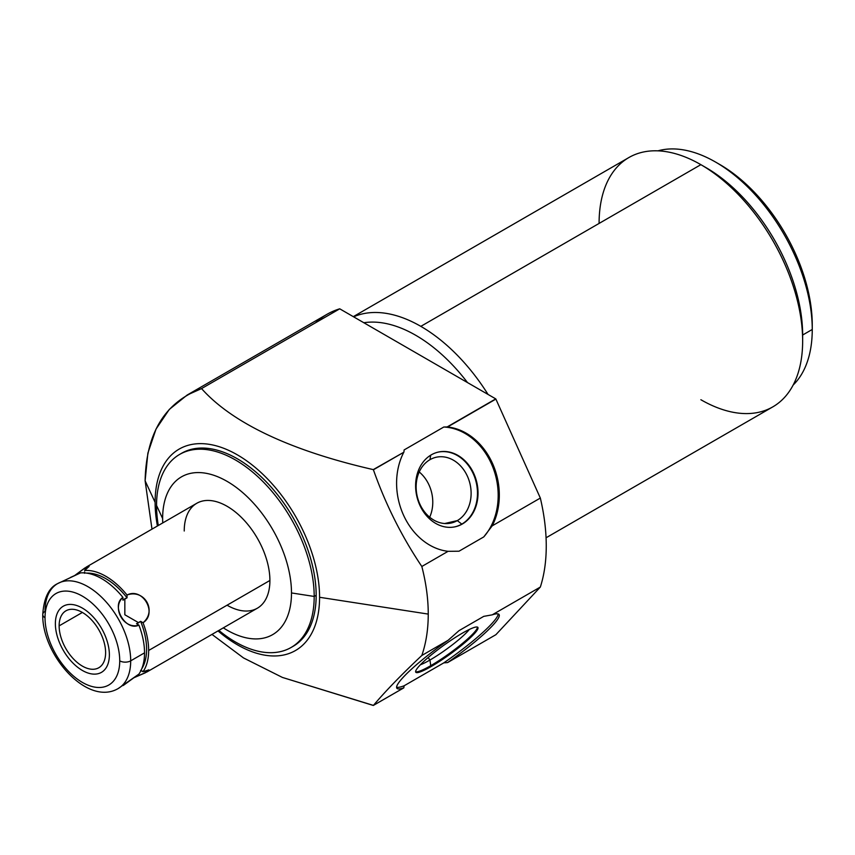 <?xml version="1.0" encoding="UTF-8"?>
<svg xmlns="http://www.w3.org/2000/svg" width="855" height="855" viewBox="0 0 855 855"><rect width="100%" height="100%" fill="white"/><g stroke="black" fill="none" stroke-linecap="round" stroke-linejoin="round"><path stroke-width="1.28" d="M162.632 518.547A91.111 52.604 -120 0 0 162.749 522.929A91.111 52.604 -120 0 1 162.632 518.547L156.55 505.444L162.632 518.547A91.111 52.604 -120 0 1 227.067 481.354A91.111 52.604 -120 0 1 291.491 592.942L314.191 596.448A111.471 64.36 60 0 1 218.88 630.424A111.471 64.36 -120 0 0 291.106 647.481A111.471 64.36 -120 0 0 314.191 596.448A111.471 64.36 -120 0 0 265.542 484.272A111.471 64.36 -120 0 0 179.636 454.411A111.471 64.36 -120 0 0 156.55 505.444A111.471 64.36 60 0 1 235.371 459.937A111.471 64.36 60 0 1 314.191 596.448L291.491 592.942A91.111 52.604 -120 0 0 227.067 481.354A91.111 52.604 -120 0 0 162.632 518.547M223.326 627.859A91.111 52.604 -120 0 0 291.491 592.942A91.111 52.604 -120 0 1 223.326 627.859M184.231 531.008A60.577 34.98 60 0 1 227.067 506.278A60.577 34.98 60 0 1 269.902 580.47A60.577 34.98 60 0 1 227.067 605.212M155.108 502.334A116.301 67.139 -120 0 0 157.416 525.996A116.301 67.139 60 0 1 155.108 502.334A116.301 67.139 60 0 1 237.348 454.849A116.301 67.139 60 0 1 319.578 597.282L428.248 614.093C428.237 629.269 426.1 643.056 421.825 655.475C401.636 674.488 385.509 691.129 373.411 705.407L282.417 677.438L243.515 657.933L211.976 634.41L243.515 657.933L282.417 677.438L373.272 705.45L403.806 687.858L404.105 685.785L443.798 662.871L447.582 662.582L495.879 634.699L540.339 587.054L492.213 614.841L483.748 616.359L459.007 630.648L483.748 616.359L492.213 614.841L540.339 587.054A181.741 104.93 -120 0 0 540.339 498.059A181.741 104.93 60 0 1 540.339 587.054L495.879 634.699L447.582 662.582A63.003 8.935 144.2 0 0 492.448 625.71A63.003 8.935 144.2 0 0 492.213 614.841A63.003 8.935 144.2 0 1 499.042 614.499A63.003 8.935 144.2 0 1 447.582 662.582L443.798 662.871L404.105 685.785A63.003 8.935 -35.8 0 1 396.592 687.238A63.003 8.935 -35.8 0 0 404.105 685.785L403.806 687.858L373.411 705.407C385.509 691.129 401.636 674.488 421.825 655.475C426.1 643.056 428.237 629.269 428.248 614.093L319.578 597.282A116.301 67.139 60 0 1 218.004 630.926A116.301 67.139 -120 0 0 319.578 597.282A116.301 67.139 -120 0 0 237.348 454.849A116.301 67.139 -120 0 0 155.108 502.334L145.115 480.788L155.108 502.334M151.987 529.138L145.115 480.788C146.184 432.972 165.004 402.245 201.545 388.587C236.782 428.066 303.482 453.674 373.272 469.609L373.411 469.78C385.52 504.172 401.647 536.406 421.825 566.48C426.1 583.046 428.237 598.917 428.248 614.093C428.237 598.917 426.1 583.046 421.825 566.48L448.095 551.315L459.007 551.208L483.748 536.929L492.213 525.846L540.339 498.059L492.213 525.846A63.003 50.659 77 0 0 492.448 463.303A63.003 50.659 77 0 0 447.582 426.966L495.75 398.89A181.741 104.93 60 0 1 495.879 399.082L447.582 426.966L495.879 399.082L540.339 498.059L495.879 399.082A181.741 104.93 -120 0 0 495.75 398.89L447.176 426.934L443.798 427.019A63.003 50.659 -103 0 1 493.495 468.925A63.003 50.659 -103 0 1 483.748 536.929L492.213 525.846A63.003 50.659 77 0 0 492.448 463.303A63.003 50.659 77 0 0 447.582 426.966L443.798 427.019A63.003 50.659 -103 0 1 493.495 468.925A63.003 50.659 -103 0 1 483.748 536.929L459.007 551.208L448.095 551.315L421.825 566.48C401.647 536.406 385.52 504.172 373.411 469.78L403.806 452.242A63.003 50.659 77 0 0 403.346 514.753A63.003 50.659 77 0 0 448.095 551.315A63.003 50.659 77 0 1 403.346 514.753A63.003 50.659 77 0 1 403.806 452.242L373.272 469.609C303.482 453.674 236.782 428.066 201.545 388.587L187.16 395.042L169.301 409.417L156.038 429.06L147.872 453.161L145.115 480.788L151.987 529.138M158.303 525.494A111.471 64.36 60 0 1 156.55 505.444A111.471 64.36 -120 0 0 158.303 525.494M179.636 454.411L181.613 453.268A111.471 64.36 60 0 1 267.508 483.139A111.471 64.36 60 0 1 316.168 595.315A111.471 64.36 60 0 1 293.083 646.348A111.471 64.36 60 0 1 292.089 646.893A111.471 64.36 -120 0 0 316.168 595.315A111.471 64.36 -120 0 0 266.867 482.455A111.471 64.36 -120 0 0 180.629 453.855M316.168 595.315L314.191 596.448L316.168 595.315M187.234 394.999L326.866 314.384A181.741 104.93 60 0 1 339.724 308.815L201.545 388.587L339.724 308.815L495.75 398.89L339.724 308.815A181.741 104.93 -120 0 0 315.613 322.73M498.187 613.933A63.003 8.935 -35.8 0 1 443.798 662.871A63.003 8.935 -35.8 0 0 498.187 613.933M431.294 666.451A38.283 5.429 144.2 0 0 473.905 634.175A38.283 5.429 144.2 0 0 462.352 633.17A38.283 5.429 144.2 0 0 419.752 665.436A38.283 5.429 144.2 0 0 431.294 666.451A38.283 5.429 144.2 0 0 463.827 643.505A38.283 5.429 144.2 0 0 477.881 627.41A38.283 5.429 144.2 0 0 462.352 633.17A38.283 5.429 144.2 0 0 429.83 656.116A38.283 5.429 144.2 0 0 415.776 672.212A38.283 5.429 144.2 0 0 431.294 666.451L430.738 665.671L431.294 666.451M459.007 630.648L448.095 640.31L421.825 655.475L448.095 640.31A63.003 8.935 144.2 0 0 403.346 677.149A63.003 8.935 144.2 0 0 403.806 687.858A63.003 8.935 144.2 0 1 396.859 688.232A63.003 8.935 144.2 0 1 448.095 640.31L459.007 630.648M404.105 449.944L403.955 451.889L404.105 449.944L443.798 427.019L404.105 449.944M462.352 523.987A38.283 30.791 77 0 0 473.905 473.788A38.283 30.791 77 0 0 431.294 454.839A38.283 30.791 77 0 0 419.752 505.049A38.283 30.791 77 0 0 462.352 523.987A38.283 30.791 77 0 0 475.572 478.052A38.283 30.791 77 0 0 438.209 452.113A38.283 30.791 77 0 0 431.294 454.839A38.283 30.791 77 0 0 418.084 500.784A38.283 30.791 77 0 0 455.448 526.723A38.283 30.791 77 0 0 462.352 523.987L461.796 524.115L462.352 523.987M363.845 322.741A136.672 78.906 60 0 1 467.514 382.591A136.672 78.906 -120 0 0 363.845 322.741M353.596 316.82A143.939 83.106 60 0 1 420.82 326.354A143.939 83.106 60 0 1 488.045 394.444A143.939 83.106 -120 0 0 420.82 326.354A143.939 83.106 -120 0 0 353.596 316.82M353.307 316.649L628.906 157.534A143.939 83.106 60 0 1 700.876 164.662L420.82 326.354L700.876 164.662A143.939 83.106 60 0 1 802.653 340.953A143.939 83.106 60 0 1 772.845 406.852L546.056 537.784M700.876 164.662L706.016 167.633A136.672 78.906 60 0 1 802.653 335.021L802.653 340.953A143.939 83.106 -120 0 0 700.876 164.662A143.939 83.106 -120 0 0 599.088 223.422M700.876 399.723A143.939 83.106 -120 0 0 802.653 340.953L802.653 335.021L812.25 329.474A136.672 78.906 60 0 1 793.151 385.049A136.672 78.906 -120 0 0 812.25 329.474L812.25 324.729A130.858 75.55 -120 0 0 717.687 163.316M715.614 162.097L719.728 164.47A130.858 75.55 60 0 1 812.25 324.729L812.25 329.474A136.672 78.906 -120 0 0 715.614 162.097A136.672 78.906 -120 0 0 657.933 150.843A136.672 78.906 60 0 1 759.005 199.023A136.672 78.906 60 0 1 812.25 329.474L802.653 335.021A136.672 78.906 -120 0 0 703.483 166.212M437.92 452.177A38.283 30.791 -103 0 1 475.07 478.351A38.283 30.791 -103 0 1 461.796 524.115A38.283 30.791 -103 0 1 455.17 526.776A38.283 30.791 77 0 0 461.796 524.115L457.307 520.61A33.73 27.125 -103 0 1 419.773 503.926A33.73 27.125 -103 0 1 429.947 459.691L430.696 455.202L429.947 459.691A33.73 27.125 -103 0 1 467.482 476.385A33.73 27.125 -103 0 1 457.307 520.61L461.796 524.115A38.283 30.791 77 0 0 475.07 478.351A38.283 30.791 77 0 0 437.92 452.177M444.707 523.527L457.307 520.61A33.73 27.125 77 0 0 468.946 480.147A33.73 27.125 77 0 0 436.029 457.286A33.73 27.125 77 0 0 429.947 459.691A33.73 27.125 77 0 0 418.309 500.164A33.73 27.125 77 0 0 451.226 523.014A33.73 27.125 77 0 0 457.307 520.61L444.707 523.527M419.228 471.971A33.73 27.125 -103 0 1 429.68 517.2A33.73 27.125 77 0 0 419.228 471.971M477.475 627.11A38.283 5.429 -35.8 0 1 462.095 643.697A38.283 5.429 -35.8 0 1 430.738 665.671A38.283 5.429 -35.8 0 1 415.616 671.741A38.283 5.429 144.2 0 0 430.738 665.671L429.947 660.039A33.73 4.777 -35.8 0 1 420.393 664.773A33.73 4.777 144.2 0 0 429.947 660.039L430.738 665.671A38.283 5.429 144.2 0 0 462.095 643.697A38.283 5.429 144.2 0 0 477.475 627.11M469.363 629.44A33.73 4.777 -35.8 0 1 429.947 660.039A33.73 4.777 144.2 0 0 469.363 629.44M428.152 657.548L429.947 660.039L428.152 657.548M86.494 566.951L196.778 503.274A60.577 34.98 60 0 1 243.461 519.509A60.577 34.98 60 0 1 269.902 580.47L148.652 650.473A60.577 34.98 -120 0 0 143.031 622.739C157.202 610.844 144.42 588.689 127.032 595.016A60.577 34.98 -120 0 0 84.602 570.52L86.494 566.951L74.257 575.832L84.837 567.987L89.102 566.427L84.602 570.52A60.577 34.98 60 0 1 127.032 595.016L127.053 597.805A57.67 33.302 -120 0 0 86.622 573.117A57.67 33.302 60 0 1 127.053 597.805L122.938 600.178L122.917 597.389C111.3 607.809 124.082 629.964 138.916 625.112A60.577 34.98 60 0 1 144.538 652.846L130.697 660.84A60.577 34.98 -120 0 0 104.257 599.879A60.577 34.98 -120 0 0 57.563 583.644A60.577 34.98 -120 0 0 45.026 611.378A7.759 4.478 0 0 0 42.75 614.542A7.759 4.478 0 0 0 45.026 617.716A52.828 30.502 -120 0 0 82.379 682.408A52.828 30.502 -120 0 0 119.732 660.84A7.759 4.478 0 0 0 130.697 660.84L144.538 652.846A60.577 34.98 60 0 1 138.916 674.103L118.15 688.574A60.577 34.98 -120 0 0 130.697 660.84A60.577 34.98 60 0 1 118.15 688.574C87.124 706.647 41.863 654.673 42.75 614.542C43.872 598.073 48.81 587.78 57.563 583.644A60.577 34.98 60 0 1 104.257 599.879A60.577 34.98 60 0 1 130.697 660.84A7.759 4.478 180 0 1 119.732 660.84A52.828 30.502 -120 0 0 82.379 596.149A52.828 30.502 -120 0 0 45.026 617.716A7.759 4.478 180 0 1 42.75 614.542M57.563 583.644L80.488 572.903A60.577 34.98 60 0 1 122.917 597.389C110.509 605.458 125.738 631.824 138.916 625.112L136.522 623.701L140.626 621.329L143.031 622.739A60.577 34.98 60 0 1 148.652 650.473A60.577 34.98 60 0 1 143.031 671.731L140.626 670.363M84.581 573.288L84.592 571.952M141.802 668.685A57.67 33.302 -120 0 0 140.626 621.329A57.67 33.302 60 0 1 141.802 668.685M140.626 621.329L143.031 622.739C157.865 613.27 142.646 586.904 127.032 595.016L127.053 597.805L124.841 598.799L124.841 614.766L138.67 622.739L140.626 621.329M123.216 685.518L138.916 674.103A60.577 34.98 60 0 0 144.538 652.846A60.577 34.98 60 0 0 138.916 625.112L136.522 623.701L138.67 622.739L124.841 614.766L124.841 598.799L122.938 600.178L122.917 597.389A60.577 34.98 60 0 0 80.488 572.903L70.495 577.435M147.071 671.88L133.252 678.026L145.339 672.789L148.834 669.882L143.031 671.731A60.577 34.98 -120 0 0 148.652 650.473L269.902 580.47A60.577 34.98 60 0 1 257.355 608.204L147.071 671.88L141.791 671.025M119.732 660.84A52.828 30.502 60 0 1 82.379 682.408A52.828 30.502 60 0 1 45.026 617.716A52.828 30.502 60 0 1 82.379 596.149A52.828 30.502 60 0 1 119.732 660.84M59.134 625.86A32.864 18.97 -120 0 0 82.379 666.109A32.864 18.97 -120 0 0 105.614 652.696A32.864 18.97 -120 0 0 82.379 612.447A32.864 18.97 -120 0 0 59.134 625.86A32.864 18.97 -120 0 0 73.487 658.938A32.864 18.97 -120 0 0 98.806 667.734A32.864 18.97 -120 0 0 105.614 652.696A32.864 18.97 -120 0 0 91.271 619.629A32.864 18.97 -120 0 0 65.942 610.823A32.864 18.97 -120 0 0 59.134 625.86L82.379 612.447L59.134 625.86M55.372 623.69A38.186 22.048 -120 0 0 72.044 662.123A38.186 22.048 -120 0 0 101.467 672.351A38.186 22.048 -120 0 0 109.376 654.866A38.186 22.048 -120 0 0 92.714 616.434A38.186 22.048 -120 0 0 63.281 606.206A38.186 22.048 -120 0 0 55.372 623.69M291.106 647.481L293.083 646.348"/></g></svg>

